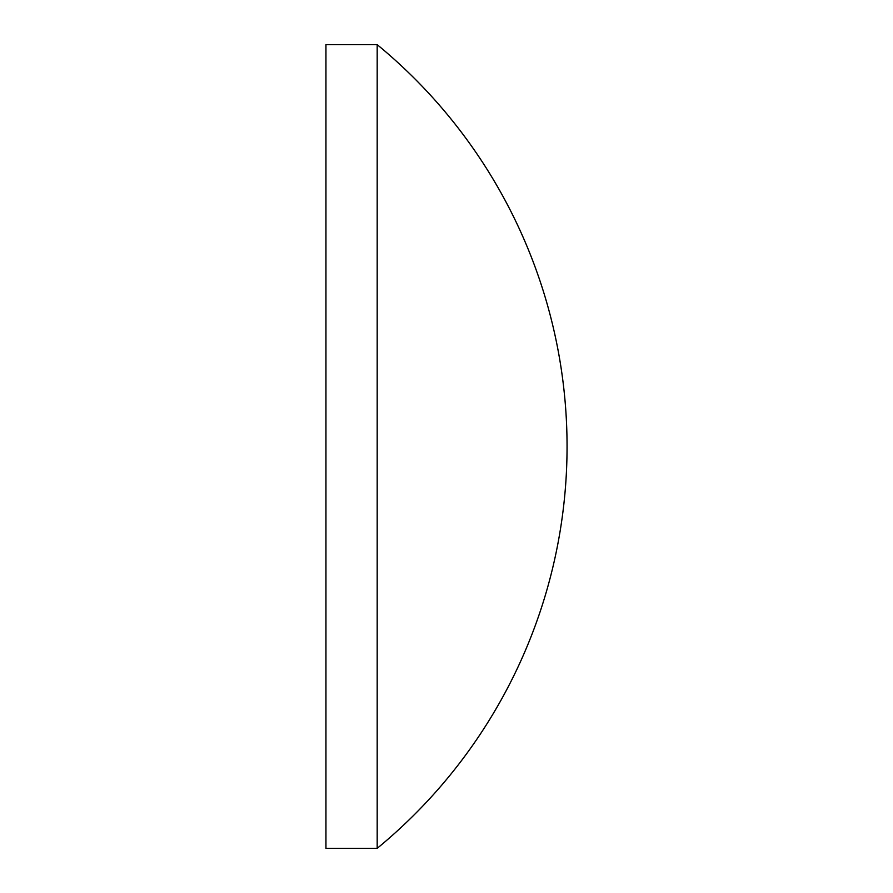 <?xml version="1.0" encoding="UTF-8"?>
<svg xmlns="http://www.w3.org/2000/svg" width="893" height="893" viewBox="0 0 893 893"><rect width="100%" height="100%" fill="white"/><g stroke="black" fill="none" stroke-linecap="round" stroke-linejoin="round"><path stroke-width="1.34" d="M377.181 446.5L377.181 44.65L325.945 44.65L325.945 848.35L377.181 848.35L377.181 446.5M377.181 848.35A520.173 520.173 0 0 0 377.181 44.65"/></g></svg>
